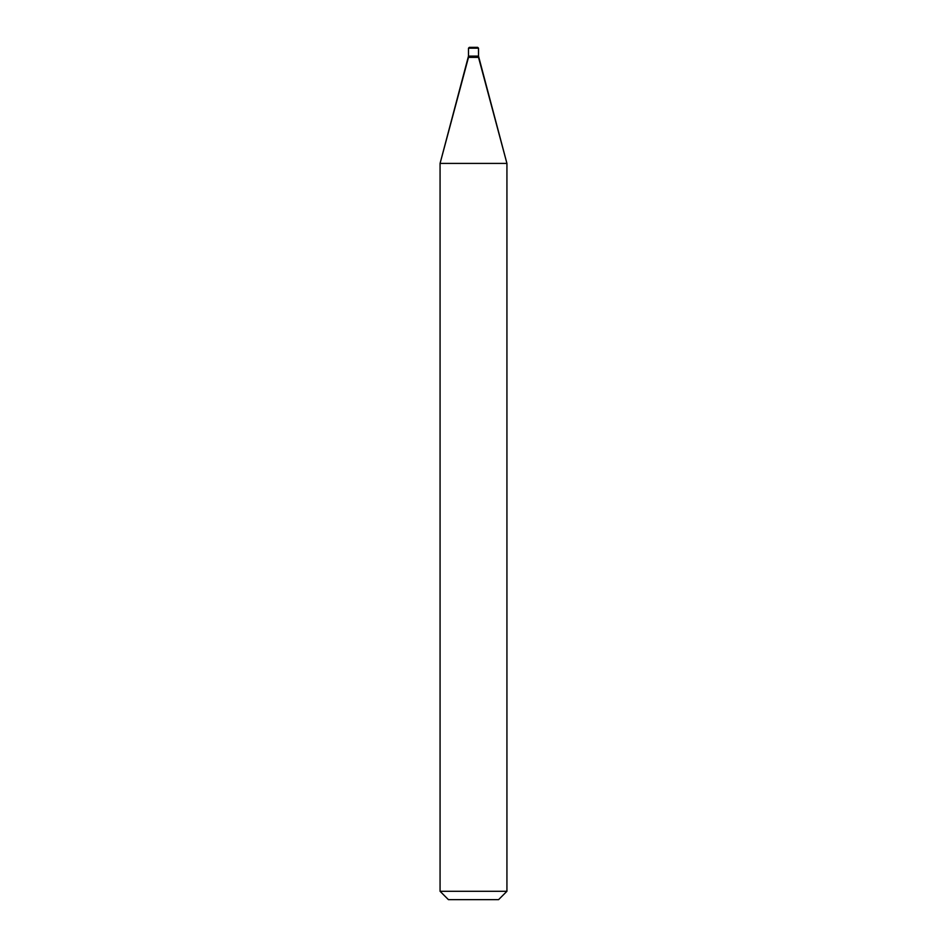 <?xml version="1.0" encoding="UTF-8"?>
<svg xmlns="http://www.w3.org/2000/svg" width="947" height="947" viewBox="0 0 947 947"><rect width="100%" height="100%" fill="white"/><g stroke="black" fill="none" stroke-linecap="round" stroke-linejoin="round"><path stroke-width="1.42" d="M468.481 56.122L478.519 56.122L478.519 48.19L477.679 47.35L469.321 47.35L468.481 48.19L468.481 56.122L468.481 48.19L469.357 47.35L477.643 47.35L478.519 48.19L468.481 48.19L478.519 48.19L478.519 56.122L468.481 56.122L440.071 163.405L440.071 891.293L448.428 899.65L498.572 899.65L506.929 891.293L506.929 163.405L478.519 56.122L468.481 56.122L478.519 56.122L478.519 57.376L468.481 57.376L468.481 56.122M468.481 57.376L478.519 57.376L506.929 163.405L440.071 163.405L468.481 57.376M440.071 163.405L506.929 163.405L506.929 891.293L440.071 891.293L440.071 163.405M440.071 891.293L506.929 891.293L498.572 899.65L448.428 899.65L440.071 891.293"/></g></svg>

